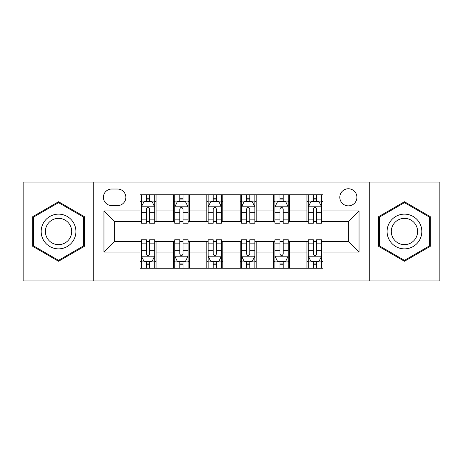 <?xml version="1.0" encoding="UTF-8"?>
<svg xmlns="http://www.w3.org/2000/svg" width="463" height="463" viewBox="0 0 463 463"><rect width="100%" height="100%" fill="white"/><g stroke="black" fill="none" stroke-linecap="round" stroke-linejoin="round"><path stroke-width="0.69" d="M348.361 188.759A8.548 8.548 0 0 0 339.813 197.307A8.548 8.548 0 0 0 348.361 205.856A8.548 8.548 0 0 0 356.909 197.307A8.548 8.548 0 0 0 348.361 188.759M369.734 280.914L439.85 280.914L439.85 182.086L369.734 182.086L369.734 280.914L93.266 280.914L93.266 182.086L23.15 182.086L23.15 280.914L93.266 280.914M111.699 205.589L117.573 205.589A8.282 8.282 0 0 0 125.855 197.307A8.282 8.282 0 0 0 117.573 189.031L111.699 189.031A8.282 8.282 0 0 0 103.417 197.307A8.282 8.282 0 0 0 111.699 205.589M369.734 182.086L93.266 182.086M140.011 252.069L103.955 252.069L103.955 210.931L140.011 210.931L140.011 221.615L114.639 221.615L114.639 241.385L140.011 241.385L140.011 268.227L322.989 268.227L322.989 241.385L348.361 241.385L348.361 221.615L322.989 221.615L322.989 210.931L359.045 210.931L359.045 252.069L322.989 252.069M322.989 210.931L322.989 194.773L140.011 194.773L140.011 210.931M306.957 194.773L306.957 221.615L308.294 221.615M313.37 221.615L316.576 221.615M321.652 221.615L322.989 221.615M306.957 221.615L288.264 221.615M273.569 194.773L273.569 221.615L274.906 221.615M279.982 221.615L283.188 221.615M273.569 221.615L254.87 221.615M240.181 194.773L240.181 221.615L241.518 221.615M246.594 221.615L249.8 221.615M240.181 221.615L221.482 221.615M206.793 194.773L206.793 221.615L208.13 221.615M213.2 221.615L216.406 221.615M206.793 221.615L188.094 221.615M173.405 194.773L173.405 221.615L174.736 221.615M179.812 221.615L183.018 221.615M173.405 221.615L154.706 221.615M140.011 221.615L141.348 221.615M146.424 221.615L149.63 221.615M140.011 241.385L141.348 241.385M146.424 241.385L149.63 241.385M154.706 241.385L156.043 241.385L156.043 268.227M174.736 241.385L156.043 241.385M179.812 241.385L183.018 241.385M188.094 241.385L189.431 241.385L189.431 268.227M208.13 241.385L189.431 241.385M213.2 241.385L216.406 241.385M221.482 241.385L222.819 241.385L222.819 268.227M241.518 241.385L222.819 241.385M246.594 241.385L249.8 241.385M254.87 241.385L256.207 241.385L256.207 268.227M274.906 241.385L256.207 241.385M279.982 241.385L283.188 241.385M288.264 241.385L289.595 241.385L289.595 268.227M308.294 241.385L289.595 241.385M313.37 241.385L316.576 241.385M321.652 241.385L322.989 241.385M156.043 194.773L156.043 221.615M140.011 201.451L141.348 201.451M146.424 201.451L149.63 201.451M154.706 201.451L156.043 201.451M140.011 261.549L141.348 261.549M146.424 261.549L149.63 261.549M154.706 261.549L156.043 261.549M173.405 241.385L173.405 268.227M189.431 194.773L189.431 221.615M173.405 201.451L174.736 201.451M179.812 201.451L183.018 201.451M188.094 201.451L189.431 201.451M173.405 261.549L174.736 261.549M179.812 261.549L183.018 261.549M188.094 261.549L189.431 261.549M206.793 241.385L206.793 268.227M206.793 261.549L208.13 261.549M213.2 261.549L216.406 261.549M221.482 261.549L222.819 261.549M222.819 194.773L222.819 221.615M206.793 201.451L208.13 201.451M213.2 201.451L216.406 201.451M221.482 201.451L222.819 201.451M240.181 241.385L240.181 268.227M240.181 261.549L241.518 261.549M246.594 261.549L249.8 261.549M254.87 261.549L256.207 261.549M256.207 194.773L256.207 221.615M240.181 201.451L241.518 201.451M246.594 201.451L249.8 201.451M254.87 201.451L256.207 201.451M273.569 241.385L273.569 268.227M273.569 261.549L274.906 261.549M279.982 261.549L283.188 261.549M288.264 261.549L289.595 261.549M289.595 194.773L289.595 221.615M273.569 201.451L274.906 201.451M279.982 201.451L283.188 201.451M288.264 201.451L289.595 201.451M306.957 241.385L306.957 268.227M306.957 261.549L308.294 261.549M313.37 261.549L316.576 261.549M321.652 261.549L322.989 261.549M306.957 201.451L308.294 201.451M313.37 201.451L316.576 201.451M321.652 201.451L322.989 201.451M114.639 221.615L103.955 210.931M114.639 241.385L103.955 252.069M359.045 210.931L348.361 221.615M359.045 252.069L348.361 241.385M58.541 261.265L84.318 246.38L84.318 216.62L58.541 201.735L32.769 216.62L32.769 246.38L58.541 261.265M430.231 216.62L404.459 201.735L378.682 216.62L378.682 246.38L404.459 261.265L430.231 246.38L430.231 216.62M149.63 198.245L146.424 198.245M154.706 219.873L149.63 219.873L149.63 223.218L154.706 223.218L154.706 206.926L152.032 201.584L144.022 201.584L141.348 206.926L141.348 223.218L146.424 223.218L146.424 219.873L141.348 219.873M141.348 206.926L141.348 194.773M154.706 206.926L154.706 194.773M146.424 201.584L146.424 194.773M149.63 194.773L149.63 201.584M149.63 219.873L149.63 208.929C148.559 206.868 147.494 206.868 146.424 208.929L146.424 219.873M146.424 264.755L149.63 264.755M141.348 243.127L146.424 243.127L146.424 239.782L141.348 239.782L141.348 256.074L144.022 261.416L152.032 261.416L154.706 256.074L154.706 239.782L149.63 239.782L149.63 243.127L154.706 243.127M154.706 256.074L154.706 268.227M141.348 256.074L141.348 268.227M149.63 261.416L149.63 268.227M146.424 268.227L146.424 261.416M146.424 243.127L146.424 254.071C147.489 256.132 148.559 256.132 149.63 254.071L149.63 243.127M183.018 198.245L179.812 198.245M188.094 219.873L183.018 219.873L183.018 223.218L188.094 223.218L188.094 206.926L185.42 201.584L177.41 201.584L174.736 206.926L174.736 223.218L179.812 223.218L179.812 219.873L174.736 219.873M174.736 206.926L174.736 194.773M188.094 206.926L188.094 194.773M179.812 201.584L179.812 194.773M183.018 194.773L183.018 201.584M183.018 219.873L183.018 208.929C181.953 206.868 180.883 206.868 179.812 208.929L179.812 219.873M216.406 198.245L213.2 198.245M221.482 219.873L216.406 219.873L216.406 223.218L221.482 223.218L221.482 206.926L218.814 201.584L210.798 201.584L208.13 206.926L208.13 223.218L213.2 223.218L213.2 219.873L208.13 219.873M208.13 206.926L208.13 194.773M221.482 206.926L221.482 194.773M213.2 201.584L213.2 194.773M216.406 194.773L216.406 201.584M216.406 219.873L216.406 208.929C215.341 206.868 214.271 206.868 213.2 208.929L213.2 219.873M249.8 198.245L246.594 198.245M254.87 219.873L249.8 219.873L249.8 223.218L254.87 223.218L254.87 206.926L252.202 201.584L244.186 201.584L241.518 206.926L241.518 223.218L246.594 223.218L246.594 219.873L241.518 219.873M241.518 206.926L241.518 194.773M254.87 206.926L254.87 194.773M246.594 201.584L246.594 194.773M249.8 194.773L249.8 201.584M249.8 219.873L249.8 208.929C248.729 206.868 247.664 206.868 246.594 208.929L246.594 219.873M179.812 264.755L183.018 264.755M174.736 243.127L179.812 243.127L179.812 239.782L174.736 239.782L174.736 256.074L177.41 261.416L185.42 261.416L188.094 256.074L188.094 239.782L183.018 239.782L183.018 243.127L188.094 243.127M188.094 256.074L188.094 268.227M174.736 256.074L174.736 268.227M183.018 261.416L183.018 268.227M179.812 268.227L179.812 261.416M179.812 243.127L179.812 254.071C180.883 256.132 181.947 256.132 183.018 254.071L183.018 243.127M213.2 264.755L216.406 264.755M208.13 243.127L213.2 243.127L213.2 239.782L208.13 239.782L208.13 256.074L210.798 261.416L218.814 261.416L221.482 256.074L221.482 239.782L216.406 239.782L216.406 243.127L221.482 243.127M221.482 256.074L221.482 268.227M208.13 256.074L208.13 268.227M216.406 261.416L216.406 268.227M213.2 268.227L213.2 261.416M213.2 243.127L213.2 254.071C214.271 256.132 215.336 256.132 216.406 254.071L216.406 243.127M246.594 264.755L249.8 264.755M241.518 243.127L246.594 243.127L246.594 239.782L241.518 239.782L241.518 256.074L244.186 261.416L252.202 261.416L254.87 256.074L254.87 239.782L249.8 239.782L249.8 243.127L254.87 243.127M254.87 256.074L254.87 268.227M241.518 256.074L241.518 268.227M249.8 261.416L249.8 268.227M246.594 268.227L246.594 261.416M246.594 243.127L246.594 254.071C247.659 256.132 248.729 256.132 249.8 254.071L249.8 243.127M283.188 198.245L279.982 198.245M288.264 219.873L283.188 219.873L283.188 223.218L288.264 223.218L288.264 206.926L285.59 201.584L277.58 201.584L274.906 206.926L274.906 223.218L279.982 223.218L279.982 219.873L274.906 219.873M274.906 206.926L274.906 194.773M288.264 206.926L288.264 194.773M279.982 201.584L279.982 194.773M283.188 194.773L283.188 201.584M283.188 219.873L283.188 208.929C282.117 206.868 281.053 206.868 279.982 208.929L279.982 219.873M279.982 264.755L283.188 264.755M274.906 243.127L279.982 243.127L279.982 239.782L274.906 239.782L274.906 256.074L277.58 261.416L285.59 261.416L288.264 256.074L288.264 239.782L283.188 239.782L283.188 243.127L288.264 243.127M288.264 256.074L288.264 268.227M274.906 256.074L274.906 268.227M283.188 261.416L283.188 268.227M279.982 268.227L279.982 261.416M279.982 243.127L279.982 254.071C281.047 256.132 282.117 256.132 283.188 254.071L283.188 243.127M73.576 222.819A17.363 17.363 0 0 0 49.859 216.464A17.363 17.363 0 0 0 43.505 240.181A17.363 17.363 0 0 0 67.222 246.536A17.363 17.363 0 0 0 73.576 222.819M69.925 224.925A13.143 13.143 0 0 0 51.972 220.116A13.143 13.143 0 0 0 47.157 238.075A13.143 13.143 0 0 0 65.115 242.884A13.143 13.143 0 0 0 69.925 224.925M58.541 260.339L33.568 245.917L33.568 217.083L58.541 202.661L83.519 217.083L83.519 245.917L58.541 260.339M404.459 248.862A17.363 17.363 0 0 0 421.822 231.5A17.363 17.363 0 0 0 404.459 214.137A17.363 17.363 0 0 0 387.097 231.5A17.363 17.363 0 0 0 404.459 248.862M404.459 244.643A13.143 13.143 0 0 0 417.603 231.5A13.143 13.143 0 0 0 404.459 218.357A13.143 13.143 0 0 0 391.31 231.5A13.143 13.143 0 0 0 404.459 244.643M379.481 217.083L404.459 202.661L429.433 217.083L429.433 245.917L404.459 260.339L379.481 245.917L379.481 217.083M316.576 198.245L313.37 198.245M321.652 219.873L316.576 219.873L316.576 223.218L321.652 223.218L321.652 206.926L318.978 201.584L310.968 201.584L308.294 206.926L308.294 223.218L313.37 223.218L313.37 219.873L308.294 219.873M308.294 206.926L308.294 194.773M321.652 206.926L321.652 194.773M313.37 201.584L313.37 194.773M316.576 194.773L316.576 201.584M316.576 219.873L316.576 208.929C315.511 206.868 314.441 206.868 313.37 208.929L313.37 219.873M313.37 264.755L316.576 264.755M308.294 243.127L313.37 243.127L313.37 239.782L308.294 239.782L308.294 256.074L310.968 261.416L318.978 261.416L321.652 256.074L321.652 239.782L316.576 239.782L316.576 243.127L321.652 243.127M321.652 256.074L321.652 268.227M308.294 256.074L308.294 268.227M316.576 261.416L316.576 268.227M313.37 268.227L313.37 261.416M313.37 243.127L313.37 254.071C314.441 256.132 315.506 256.132 316.576 254.071L316.576 243.127M173.405 252.069L156.043 252.069M173.405 210.931L156.043 210.931M206.793 210.931L189.431 210.931M206.793 252.069L189.431 252.069M240.181 210.931L222.819 210.931M240.181 252.069L222.819 252.069M273.569 210.931L256.207 210.931M273.569 252.069L256.207 252.069M306.957 210.931L289.595 210.931M306.957 252.069L289.595 252.069M154.636 206.793L141.418 206.793M141.348 201.903L143.86 201.903M152.194 201.903L154.706 201.903M146.424 212.708L141.348 212.708M154.706 212.708L149.63 212.708M149.63 199.947L146.424 199.947M141.418 256.207L154.636 256.207M154.706 261.097L152.194 261.097M143.86 261.097L141.348 261.097M149.63 250.292L154.706 250.292M141.348 250.292L146.424 250.292M146.424 263.053L149.63 263.053M188.024 206.793L174.806 206.793M174.736 201.903L177.248 201.903M185.582 201.903L188.094 201.903M179.812 212.708L174.736 212.708M188.094 212.708L183.018 212.708M183.018 199.947L179.812 199.947M221.418 206.793L208.194 206.793M208.13 201.903L210.636 201.903M218.97 201.903L221.482 201.903M213.2 212.708L208.13 212.708M221.482 212.708L216.406 212.708M216.406 199.947L213.2 199.947M254.806 206.793L241.582 206.793M241.518 201.903L244.03 201.903M252.364 201.903L254.87 201.903M246.594 212.708L241.518 212.708M254.87 212.708L249.8 212.708M249.8 199.947L246.594 199.947M174.806 256.207L188.024 256.207M188.094 261.097L185.582 261.097M177.248 261.097L174.736 261.097M183.018 250.292L188.094 250.292M174.736 250.292L179.812 250.292M179.812 263.053L183.018 263.053M208.194 256.207L221.418 256.207M221.482 261.097L218.97 261.097M210.636 261.097L208.13 261.097M216.406 250.292L221.482 250.292M208.13 250.292L213.2 250.292M213.2 263.053L216.406 263.053M241.582 256.207L254.806 256.207M254.87 261.097L252.364 261.097M244.03 261.097L241.518 261.097M249.8 250.292L254.87 250.292M241.518 250.292L246.594 250.292M246.594 263.053L249.8 263.053M288.194 206.793L274.976 206.793M274.906 201.903L277.418 201.903M285.752 201.903L288.264 201.903M279.982 212.708L274.906 212.708M288.264 212.708L283.188 212.708M283.188 199.947L279.982 199.947M274.976 256.207L288.194 256.207M288.264 261.097L285.752 261.097M277.418 261.097L274.906 261.097M283.188 250.292L288.264 250.292M274.906 250.292L279.982 250.292M279.982 263.053L283.188 263.053M321.582 206.793L308.364 206.793M308.294 201.903L310.806 201.903M319.14 201.903L321.652 201.903M313.37 212.708L308.294 212.708M321.652 212.708L316.576 212.708M316.576 199.947L313.37 199.947M308.364 256.207L321.582 256.207M321.652 261.097L319.14 261.097M310.806 261.097L308.294 261.097M316.576 250.292L321.652 250.292M308.294 250.292L313.37 250.292M313.37 263.053L316.576 263.053"/></g></svg>
